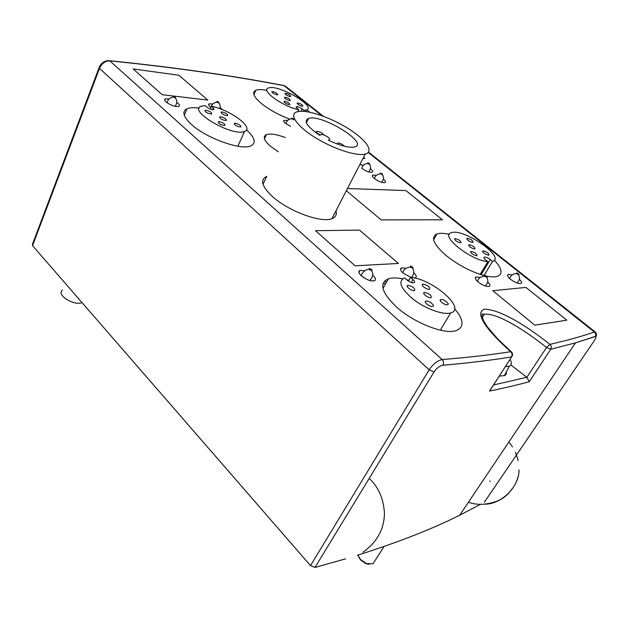 <?xml version="1.0" encoding="UTF-8"?>
<svg xmlns="http://www.w3.org/2000/svg" width="628" height="628" viewBox="0 0 628 628"><rect width="100%" height="100%" fill="white"/><g stroke="black" fill="none" stroke-linecap="round" stroke-linejoin="round"><path stroke-width="0.94" d="M109.594 60.712C173.422 67.18 231.237 75.407 283.04 85.384L285.936 86.578L323.287 116.211M368.236 152.502L594.355 332.016C595.768 333.272 596.098 334.724 595.344 336.357L595.234 336.537C596.529 336.318 596.2 337.715 594.253 340.737L594.528 340.321M357.387 555.254C397.885 542.443 431.978 529.106 459.672 515.235L575.46 342.872L595.344 336.365C596.82 335.886 596.859 334.489 595.47 332.173L594.355 332.016C581.52 336.459 566.707 340.572 549.908 344.348L546.486 347.496L550.756 349.262L575.46 342.872L595.234 336.537M99.043 67.816L32.452 244.276L32.546 245.65L310.515 565.632L314.981 567.445L434.026 371.949C436.68 368.11 439.624 365.873 442.881 365.245C443.886 363.188 443.651 361.288 442.183 359.546L109.798 60.853L108.244 60.578C104.099 61.002 101.092 63.24 99.232 67.314L99.491 68.397C101.862 63.373 105.3 60.861 109.798 60.853C173.972 67.361 232.07 75.643 284.076 85.683L321.874 115.693M314.981 567.445L345.549 558.857M459.672 515.235L480.593 504.292M32.546 245.65L99.491 68.397L429.152 369.806C433.1 364.012 437.441 360.59 442.183 359.546C467.742 357.481 490.578 354.867 510.69 351.696C491.936 335.093 472.327 313.341 484.573 309.133C502.431 309.808 530.621 329.072 549.908 344.348C551.415 345.824 551.698 347.465 550.756 349.262L529.31 381.691L526.853 377.31L510.894 364.97M278.416 151.843L270.346 146.159C263.933 140.397 262.606 136.574 266.366 134.667C270.315 133.364 276.595 134.329 285.198 137.556M289.618 119.1C278.502 114.846 269.067 109.625 261.319 103.447C253.579 96.783 251.742 92.395 255.808 90.283C258.163 89.333 261.868 89.364 266.924 90.385M306.88 109.712L309.588 112.169M454.617 308.693C463.966 319.872 464.453 327.188 456.085 330.634C444.451 334.865 413.671 322.729 396.299 306.809C381.502 292.475 378.857 283.142 388.355 278.824C391.958 277.67 396.715 277.662 402.619 278.801M406.654 279.727L408.867 280.347M246.474 129.902C254.976 137.665 256.444 142.988 250.878 145.869C241.38 150.736 206.29 138.262 191.399 124.399C183.172 116.667 181.728 111.454 187.073 108.738C189.844 107.6 193.879 107.396 199.17 108.142M335.996 210.796C337.048 214.58 335.705 217.186 331.953 218.638C321.442 223.333 288.158 211.094 272.23 196.36C261.688 186.335 259.874 179.655 266.782 176.327L263.022 184.239M484.4 275.629C471.157 271.932 458.456 265.275 446.304 255.667C433.461 244.371 430.353 237.117 436.994 233.914C439.859 232.98 443.949 233.129 449.248 234.354M494.377 260.165C502.062 268.541 503.067 273.934 497.4 276.351C494.84 277.152 491.245 277.081 486.614 276.139M492.776 290.693L525.926 287.42L566.849 320.178L534.758 325.155L492.776 290.693L525.926 287.42L566.849 320.178L534.758 325.155L492.776 290.693M315.515 230.688L359.514 230.115L398.411 263.462L355.103 265.809L315.515 230.688L359.514 230.115L398.411 263.462L355.103 265.809L315.515 230.688M347.48 188.526L405.892 190.567L442.465 219.816L381.188 219.879L346.334 190.747L381.188 219.879L442.465 219.816L405.892 190.567L347.48 188.526M133.144 68.931L178.87 75.25L207.821 100.072L162.205 94.71L133.144 68.931L178.87 75.25L207.821 100.072L162.205 94.71L133.144 68.931M363.518 157.432L364.876 158.515L363.023 158.389L364.876 158.515L363.518 157.432M403.231 273.188C400.334 270.511 399.769 268.745 401.543 267.897L405.853 268.282L401.543 267.897C399.769 268.745 400.334 270.511 403.231 273.188L411.097 277.513L403.231 273.188M413.742 272.733C416.466 275.323 416.961 277.026 415.21 277.851L414.229 278.008L415.21 277.851C416.961 277.026 416.466 275.323 413.742 272.733M510.54 279.287C507.597 276.767 506.843 275.15 508.272 274.436L512.04 274.954L508.272 274.436C506.843 275.15 507.597 276.767 510.54 279.287C514.764 282.38 518.194 283.785 520.84 283.495C518.194 283.785 514.764 282.38 510.54 279.287M519.403 279.342C521.672 281.517 522.151 282.898 520.84 283.495C522.151 282.898 521.672 281.517 519.403 279.342M166.09 101.979C164.473 100.472 164.206 99.444 165.274 98.886L169.034 98.957L165.274 98.886C164.206 99.444 164.473 100.472 166.09 101.979C170.855 105.441 175.102 106.925 178.815 106.43C175.102 106.925 170.855 105.441 166.09 101.979M176.853 102.419C179.435 104.342 180.087 105.677 178.815 106.43C180.087 105.677 179.435 104.342 176.853 102.419M285.363 123.316C283.589 121.793 283.181 120.78 284.139 120.286L287.443 120.505L284.139 120.286C283.181 120.78 283.589 121.793 285.363 123.316L290.536 126.314L285.363 123.316M374.461 178.603C372.318 176.774 371.8 175.581 372.899 175.016L376.298 175.33L372.899 175.016C371.8 175.581 372.318 176.774 374.461 178.603C378.668 181.602 382.146 182.952 384.901 182.638C382.146 182.952 378.668 181.602 374.461 178.603M383.323 179.035C385.49 180.864 386.016 182.065 384.901 182.638C386.016 182.065 385.49 180.864 383.323 179.035M360.174 164.787L363.534 165.093L360.174 164.787M370.52 168.736C372.671 170.526 373.197 171.703 372.114 172.268C369.358 172.574 365.881 171.24 361.681 168.257C365.881 171.24 369.358 172.574 372.114 172.268C373.197 171.703 372.671 170.526 370.52 168.736M210.144 106.87C208.48 105.378 208.158 104.366 209.171 103.84L212.727 103.973L209.171 103.84C208.158 104.366 208.48 105.378 210.144 106.87L210.953 107.514L210.144 106.87M220.2 107.412L222.469 109.704L220.2 107.412M478.23 282.035C475.247 279.421 474.548 277.725 476.118 276.948L480.098 277.435L476.118 276.948C474.548 277.725 475.247 279.421 478.23 282.035C482.602 285.293 486.229 286.761 489.11 286.423C486.229 286.761 482.602 285.293 478.23 282.035M487.666 281.909C490.099 284.241 490.578 285.748 489.11 286.423C490.578 285.748 490.099 284.241 487.666 281.909M361.5 275.967C358.596 273.172 358.117 271.312 360.072 270.393L364.672 270.723L360.072 270.393C358.36 271.123 358.494 272.638 360.472 274.946C365.284 279.303 369.892 281.266 374.288 280.834C370.575 281.352 366.312 279.727 361.5 275.967M372.804 275.197C375.779 278.008 376.274 279.884 374.288 280.834C376.274 279.884 375.779 278.008 372.804 275.197M491.41 388.112L489.495 391.079C503.923 388.135 517.189 385.003 529.31 381.691M383.056 283.55L385.828 283.338M386.377 282.357L384.721 280.904M489.659 480.977L490.319 481.605M62.494 290.01C55.829 294.579 73.712 306.15 82.048 302.625M262.779 183.274L263.328 183.604M358.965 271.351L359.42 271.327M410.618 267.167C408.836 263.627 416.835 270.44 410.618 267.167M404.526 277.89L407.038 280.057C409.699 282.105 412.015 283.016 413.978 282.773C415.069 282.262 414.739 281.211 413.004 279.609L410.508 277.458C431.781 278.385 467.083 308.874 450.684 312.917C443.329 315.232 425.745 308.921 413.452 299.438C400.617 288.597 397.642 281.423 404.503 277.898L404.526 277.89M408.435 281.093L410.508 277.458M441.107 299.493L440.793 299.556C438.006 300.208 445.126 305.663 447.591 304.753C450.221 304.14 443.918 299.046 441.107 299.493M426.224 301.04L425.894 301.102C423.005 301.785 430.211 307.343 432.786 306.401C435.51 305.757 429.144 300.577 426.224 301.04M408.122 285.34L407.737 285.41C404.911 286.101 412.07 291.502 414.582 290.56C415.202 288.307 413.051 286.572 408.122 285.34M424.661 292.444L424.316 292.507C421.506 293.182 428.649 298.606 431.138 297.68C431.726 295.411 429.568 293.669 424.661 292.444M423.162 284.115L422.793 284.186C420.069 284.845 427.134 290.144 429.544 289.233C430.094 287.035 427.966 285.332 423.162 284.115M492.564 261.389L490.256 259.537C487.838 257.778 485.868 256.978 484.329 257.142C483.521 257.535 483.929 258.422 485.538 259.796L487.862 261.664C470.592 260.432 439.255 235.257 451.32 232.729C463.166 227.854 506.231 257.464 492.564 261.389L484.015 275.527M480.177 274.405L487.862 261.664M460.622 242.855L460.976 242.801C460.881 240.767 458.856 239.362 454.884 238.577C454.696 240.328 456.603 241.749 460.622 242.855M472.688 242.471L473.025 242.416C472.9 240.43 470.898 239.04 467.012 238.263C466.863 239.975 468.755 241.38 472.688 242.471M488.631 255.204L488.929 255.149C488.827 253.131 486.81 251.71 482.869 250.902C482.72 252.668 484.643 254.097 488.631 255.204M474.658 249.041L474.988 248.986C474.894 246.961 472.868 245.548 468.912 244.755C468.739 246.506 470.662 247.934 474.658 249.041M476.676 255.792L476.99 255.737C476.927 253.673 474.886 252.228 470.851 251.42C470.662 253.217 472.601 254.678 476.676 255.792M205.105 105.598L206.942 107.184C209.564 109.068 211.871 109.9 213.85 109.664L213.308 107.883L211.479 106.313C230.233 109.696 254.835 128.112 244.567 131.417C232.815 137.194 187.23 110.638 201.18 106.242L205.105 105.598M210.27 109.091L211.479 106.313M235.398 123.229L234.472 123.3C234.699 125.294 236.819 126.534 240.83 127.029C241.176 125.592 239.37 124.32 235.398 123.229M219.36 121.667L218.379 121.746C218.591 123.787 220.75 125.043 224.855 125.522C225.248 124.061 223.411 122.774 219.36 121.667M206.188 110.245L205.168 110.316C205.419 112.326 207.57 113.558 211.62 114.021C211.989 112.6 210.176 111.344 206.188 110.245M220.828 116.753L219.855 116.824C220.098 118.825 222.234 120.066 226.261 120.545C226.622 119.116 224.808 117.852 220.828 116.753M222.265 111.972L221.299 112.043C221.566 114.006 223.678 115.222 227.634 115.693C227.972 114.304 226.174 113.064 222.265 111.972M303.944 110.332L302.186 108.927C299.839 107.294 297.876 106.556 296.314 106.705L297.028 108.306L298.787 109.719C283.102 106.713 260.275 90.322 268.329 88.053C277.238 83.634 317.054 106.422 306.425 109.931L303.944 110.332L303.473 111.321M297.876 111.635L298.787 109.719M276.893 94.82L277.678 94.781C277.238 93.125 275.354 92.049 272.018 91.562C271.9 92.724 273.525 93.815 276.893 94.82M289.995 96.539L290.74 96.508C290.293 94.875 288.44 93.815 285.175 93.321C285.081 94.475 286.682 95.542 289.995 96.539M302.147 106.25L302.861 106.211C302.437 104.554 300.577 103.479 297.272 102.968C297.17 104.154 298.795 105.245 302.147 106.25M289.547 100.543L290.301 100.504C289.869 98.855 287.993 97.772 284.672 97.277C284.562 98.455 286.187 99.538 289.547 100.543M289.084 104.641L289.838 104.601C289.422 102.913 287.53 101.822 284.154 101.32C284.029 102.521 285.677 103.628 289.084 104.641M358.871 557.319L360.692 560.082L365.779 563.606L369.06 564.305M374.775 561L372.969 563.818L366.407 563.583L360.456 559.454L357.936 555.081M499.213 376.188L504.975 375.466L506.247 373.943L506.411 371.792M505.352 366.642L509.316 366.234C511.655 365.143 511.953 362.976 510.211 359.734L510.211 359.734M369.154 269.428C368.793 268.156 369.68 268.242 371.839 269.695C372.208 270.966 371.313 270.88 369.154 269.428C365.904 268.753 360.919 273.447 361.595 276.045M516.946 273.871C514.811 270.668 522.535 276.815 516.946 273.871M484.997 276.375C482.932 273.007 490.837 279.444 484.997 276.375M380.67 173.768C379.328 171.256 385.843 176.484 380.67 173.768M367.851 163.484C366.579 161.043 372.977 166.169 367.851 163.484M293.786 119.485L291.58 118.692C291.486 117.813 292.24 118.033 293.849 119.351M216.872 102.011C216.275 99.766 222.194 104.813 216.872 102.011M173.202 96.924C172.802 94.6 178.752 99.844 173.202 96.924M320.484 134.871L318.914 134.117C316.622 132.712 315.884 131.77 316.708 131.283C319.785 131.566 322.14 132.791 323.765 134.957M337.613 144.142L337.652 143.003C340.133 143.106 342.425 144.197 344.513 146.277M320.782 134.675L319.793 135.334C306.943 126.55 303.206 120.89 308.599 118.37C321.897 113.833 369.978 143.624 354.49 147.015C348.83 148.02 340.133 145.735 328.413 140.17L329.37 139.487C331.168 138.49 323.232 133.795 321.049 134.557L320.782 134.675M320.162 140.46C337.479 150.296 357.677 156.27 365.253 154.064C374.665 151.693 365.818 139.369 347.763 128.253C329.849 117.098 306.378 109.248 297.46 111.737C287.412 113.919 298.229 128.34 320.162 140.46M594.253 340.737L484.392 502.165M489.495 391.079L512.118 356.186M442.881 365.245C468.488 363.015 491.363 360.236 511.498 356.916C512.464 355.016 512.197 353.274 510.69 351.696L511.373 351.868C512.825 353.431 512.919 355.103 511.639 356.885L489.785 390.828M310.515 565.632L429.152 369.806L434.026 371.949M481.731 318.396L484.274 314.267C497.659 312.454 527.646 332.22 546.493 347.496L526.853 377.31M526.814 377.287L493.553 384.972M411.356 282.498L413.004 279.609M481.103 274.703L490.256 259.537M212.507 109.719L213.308 107.883M301.071 111.266L302.186 108.927M329.37 139.487L328.915 140.413M285.308 86.122L283.84 85.526M368.542 152.125L595.281 332.024M484.282 314.267L482.822 313.874C481.472 313.608 481.762 315.978 483.686 321.002L487.673 327.251L498.012 339.23L511.255 351.774M436.994 233.914L433.65 239.778M187.073 108.738L184.294 115.285M388.355 278.824L382.978 288.448M255.808 90.283L253.885 94.538M266.366 134.667L264.451 138.788M400.538 269.53L401.543 267.897M412.533 268.109C414.19 270.158 414.386 275.7 410.877 277.45M403.035 273.023C403.278 269.64 405.743 267.63 410.422 266.986M440.338 330.171L450.684 312.917M440.259 300.467L440.793 299.556M425.321 302.084L425.894 301.102M407.187 286.368L407.737 285.41M423.774 293.441L424.316 292.507M422.275 285.081L422.793 284.186M483.921 257.818L484.329 257.142M454.546 239.166L454.884 238.577M466.69 238.813L467.012 238.263M482.532 251.459L482.869 250.902M468.574 245.32L468.912 244.755M470.505 252.009L470.851 251.42M237.831 146.222L244.567 131.417M234.189 123.928L234.472 123.3M218.089 122.413L218.379 121.746M204.893 110.96L205.168 110.316M219.572 117.467L219.855 116.824M221.032 112.655L221.299 112.043M296.078 107.2L296.314 106.705M305.655 111.525L306.425 109.931M271.83 91.978L272.018 91.562M284.986 93.721L285.175 93.321M297.075 103.377L297.272 102.968M284.476 97.693L284.672 97.277M283.958 101.752L284.154 101.32M365.779 563.606L366.407 563.583M384.085 546.47L372.969 563.818M509.316 366.234L504.323 375.811M362.976 552.224C377.326 541.933 384.477 528.69 384.43 512.495C383.3 498.075 378.221 486.716 369.186 478.426M485.083 504.166C502.337 504.135 519.67 485.46 518.956 469.854M518.218 460.614L515.462 452.254M512.511 446.893L508.876 441.994M468.41 502.235C477.359 505.516 487.43 504.943 498.616 500.492C508.806 496.151 516.601 484.015 517.919 476.888M358.91 272.324L360.072 270.393M371.509 270.637C373.652 273.651 373.04 276.932 369.664 280.488M507.55 275.535L508.272 274.436M518.398 274.656C520.235 277.466 519.788 280.229 517.04 282.969M509.716 278.589C510.713 275.276 513.052 273.651 516.75 273.706M475.286 278.235L476.118 276.948M486.606 277.215C488.608 280.3 488.113 283.197 485.099 285.921M477.57 281.47C478.089 278.33 480.491 276.571 484.777 276.187M372.349 176.005L372.899 175.016M382.138 174.521C384.124 176.923 383.912 179.522 381.494 182.316M374.492 178.627C375.097 175.746 377.177 174.137 380.717 173.799M369.311 164.238C371.109 166.294 370.92 168.869 368.754 171.962M361.783 168.335C362.694 165.203 364.735 163.602 367.922 163.539M283.66 121.228L284.139 120.286M293.111 119.461L293.551 119.979M285.858 123.7C286.713 120.521 288.684 118.896 291.761 118.825M208.637 104.954L209.171 103.84M218.638 102.866C220.043 104.201 220.467 106.156 219.91 108.73M211.118 107.137C211.612 104.366 213.606 102.717 217.1 102.191M164.685 100.15L165.274 98.886M175.157 97.827C177.379 100.307 177.347 103.149 175.063 106.352M167.276 102.913C167.605 99.609 169.662 97.678 173.461 97.12M315.986 132.759L316.386 131.943M308.599 118.37L306.417 122.884M365.253 154.064L331.953 218.638"/></g></svg>
